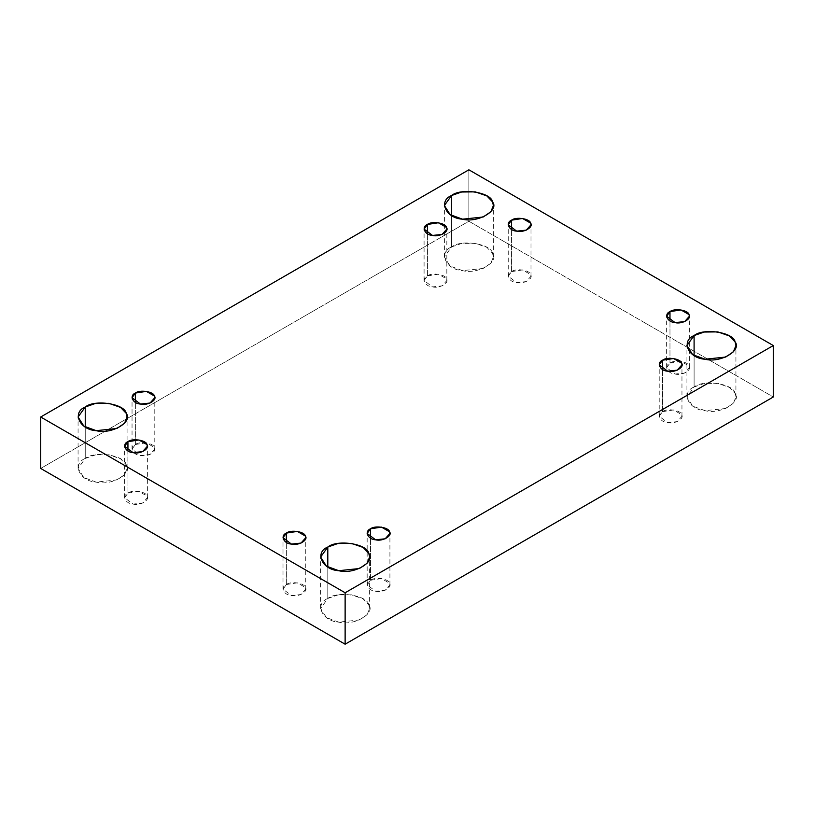 <?xml version="1.0" encoding="UTF-8"?>
<svg xmlns="http://www.w3.org/2000/svg" width="814" height="814" viewBox="0 0 814 814"><rect width="100%" height="100%" fill="white"/><g stroke="black" fill="none" stroke-linecap="round" stroke-linejoin="round"><path stroke-width="0.61" stroke-dasharray="4.07 3.05" d="M511.568 271.611L522.557 269.912L530.596 274.552L530.993 276.251L526.251 281.593L516.666 282.6L508.241 276.251L511.568 271.611L511.568 229.456L511.568 271.611C505.24 274.155 508.984 282.224 516.666 282.6C523.646 284.493 533.882 278.581 530.596 274.552C529.955 270.116 515.974 267.948 511.568 271.611M451.546 246.957L461.63 243.447L475.213 243.294L486.853 247.354L492.541 253.307L493.376 256.959L490.873 263.187L483.16 268.457L462.535 270.624L450.142 266.076L444.373 256.959L451.546 246.957L451.546 215.527L451.546 246.957C437.912 252.432 445.98 269.821 462.535 270.624C477.564 274.715 499.613 261.986 492.541 253.307C491.147 243.742 461.029 239.082 451.546 246.957M427.421 275.895L438.41 274.196L446.448 278.836L446.835 280.545L442.094 285.877L432.519 286.884L424.084 280.545L427.421 275.895L427.421 233.74L427.421 275.895C421.082 278.439 424.837 286.508 432.519 286.884C439.499 288.777 449.735 282.865 446.448 278.836C445.807 274.399 431.817 272.242 427.421 275.895M135.368 444.505L146.357 442.806L154.395 447.456L154.792 449.155L150.051 454.487L140.466 455.494L132.041 449.155L135.368 444.505L135.368 402.36L135.368 444.505C129.039 447.049 132.784 455.128 140.466 455.494C147.446 457.397 157.682 451.485 154.395 447.456C153.754 443.019 139.774 440.852 135.368 444.505M85.246 458.445L95.33 454.934L108.913 454.782L120.553 458.831L126.241 464.784L127.076 468.447L124.573 474.674L116.86 479.934L96.235 482.112L83.842 477.564L78.073 468.447L85.246 458.445L85.246 427.004L85.246 458.445C71.612 463.919 79.68 481.308 96.235 482.112C111.264 486.192 133.313 473.463 126.241 464.784C124.847 455.23 94.729 450.569 85.246 458.445M127.94 493.091L138.929 491.391L146.978 496.041L147.365 497.741L142.623 503.072L133.048 504.08L124.613 497.741L127.94 493.091L127.94 450.936L127.94 493.091C121.612 495.634 125.356 503.713 133.048 504.08C140.018 505.972 150.264 500.071 146.978 496.041C146.327 491.595 132.346 489.438 127.94 493.091M286.345 584.544L297.334 582.844L305.372 587.484L305.759 589.194L301.017 594.525L291.443 595.533L283.007 589.194L286.345 584.544L286.345 542.389L286.345 584.544C280.006 587.087 283.76 595.156 291.443 595.533C298.423 597.425 308.659 591.513 305.372 587.484C304.731 583.048 290.751 580.891 286.345 584.544M327.798 598.473L337.881 594.963L351.465 594.82L363.105 598.87L368.793 604.822L369.627 608.475L367.124 614.702L359.412 619.973L338.787 622.14L326.394 617.592L320.624 608.475L327.798 598.473L327.798 567.043L327.798 598.473C314.153 603.947 322.232 621.336 338.787 622.14C353.815 626.231 375.865 613.502 368.793 604.822C367.399 595.258 337.281 590.598 327.798 598.473M370.492 580.26L381.481 578.561L389.53 583.2L389.916 584.9L385.175 590.242L375.59 591.249L367.165 584.9L370.492 580.26L370.492 538.105L370.492 580.26C364.163 582.804 367.908 590.872 375.59 591.249C382.57 593.141 392.806 587.23 389.53 583.2C388.878 578.764 374.898 576.597 370.492 580.26M662.545 411.64L673.534 409.941L681.572 414.591L681.959 416.29L677.217 421.621L667.643 422.629L659.208 416.29L662.545 411.64L662.545 369.495L662.545 411.64C656.206 414.184 659.961 422.263 667.643 422.629C674.623 424.532 684.859 418.62 681.572 414.591C680.931 410.154 666.951 407.987 662.545 411.64M694.098 386.996L704.181 383.486L717.765 383.333L729.405 387.383L735.093 393.335L735.927 396.998L733.424 403.225L725.712 408.486L705.087 410.663L692.694 406.115L686.924 396.998L694.098 386.996L694.098 355.555L694.098 386.996C680.453 392.47 688.532 409.859 705.087 410.663C720.115 414.743 742.164 402.014 735.093 393.335C733.699 383.781 703.581 379.121 694.098 386.996M669.973 363.064L680.952 361.365L689 366.005L689.387 367.704L684.645 373.036L675.071 374.053L666.635 367.704L669.973 363.064L669.973 320.909L669.973 363.064C663.634 365.598 667.378 373.677 675.071 374.053C682.051 375.946 692.287 370.034 689 366.005C688.359 361.569 674.368 359.401 669.973 363.064M468.874 169.8L468.874 221.235L40.7 468.447L468.874 221.235L773.3 396.998L468.874 221.235L468.874 169.8M530.993 276.251L530.993 224.806M508.241 276.251L508.241 224.806M493.376 256.959L493.376 205.525M444.373 256.959L444.373 205.525M446.835 280.545L446.835 229.1M424.084 280.545L424.084 229.1M154.792 449.155L154.792 397.71M132.041 449.155L132.041 397.71M127.076 468.447L127.076 417.002M78.073 468.447L78.073 417.002M147.365 497.741L147.365 446.296M124.613 497.741L124.613 446.296M305.759 589.194L305.759 537.749M283.007 589.194L283.007 537.749M369.627 608.475L369.627 557.041M320.624 608.475L320.624 557.041M389.916 584.9L389.916 533.455M367.165 584.9L367.165 533.455M681.959 416.29L681.959 364.845M659.208 416.29L659.208 364.845M735.927 396.998L735.927 345.553M686.924 396.998L686.924 345.553M689.387 367.704L689.387 316.259M666.635 367.704L666.635 316.259"/><path stroke-width="1.22" d="M511.568 229.456L511.568 220.167L508.241 224.806L516.666 231.156L526.251 230.148L530.993 224.806L530.596 223.107L522.557 218.467L511.568 220.167L511.568 229.456M451.546 215.527L451.546 195.523L444.373 205.525L450.142 214.642L462.535 219.18L483.16 217.012L490.873 211.752L493.376 205.525L492.541 201.862L486.853 195.909L475.213 191.86L461.63 192.012L451.546 195.523L451.546 215.527M427.421 233.74L427.421 224.45L424.084 229.1L432.519 235.439L442.094 234.432L446.835 229.1L446.448 227.401L438.41 222.751L427.421 224.45L427.421 233.74M135.368 402.36L135.368 393.07L132.041 397.71L140.466 404.059L150.051 403.042L154.792 397.71L154.395 396.011L146.357 391.371L135.368 393.07L135.368 402.36M85.246 427.004L85.246 407L78.073 417.002L83.842 426.119L96.235 430.667L116.86 428.49L124.573 423.229L127.076 417.002L126.241 413.339L120.553 407.397L108.913 403.337L95.33 403.49L85.246 407L85.246 427.004M127.94 450.936L127.94 441.656L124.613 446.296L133.048 452.635L142.623 451.628L147.365 446.296L146.978 444.597L138.929 439.947L127.94 441.656L127.94 450.936M286.345 542.389L286.345 533.099L283.007 537.749L291.443 544.088L301.017 543.08L305.759 537.749L305.372 536.05L297.334 531.4L286.345 533.099L286.345 542.389M327.798 567.043L327.798 547.039L320.624 557.041L326.394 566.157L338.787 570.706L359.412 568.528L367.124 563.268L369.627 557.041L368.793 553.378L363.105 547.425L351.465 543.376L337.881 543.528L327.798 547.039L327.798 567.043M370.492 538.105L370.492 528.815L367.165 533.455L375.59 539.804L385.175 538.797L389.916 533.455L389.53 531.756L381.481 527.116L370.492 528.815L370.492 538.105M662.545 369.495L662.545 360.205L659.208 364.845L667.643 371.194L677.217 370.177L681.959 364.845L681.572 363.146L673.534 358.506L662.545 360.205L662.545 369.495M694.098 355.555L694.098 335.551L686.924 345.553L692.694 354.67L705.087 359.218L725.712 357.051L733.424 351.78L735.927 345.553L735.093 341.89L729.405 335.948L717.765 331.888L704.181 332.041L694.098 335.551L694.098 355.555M669.973 320.909L669.973 311.62L666.635 316.259L675.071 322.609L684.645 321.601L689.387 316.259L689 314.56L680.952 309.92L669.973 311.62L669.973 320.909M773.3 396.998L773.3 345.553L345.126 592.765L345.126 644.2L773.3 396.998L345.126 644.2L345.126 592.765L40.7 417.002L468.874 169.8L773.3 345.553L773.3 396.998M40.7 468.447L40.7 417.002L40.7 468.447L345.126 644.2L40.7 468.447M773.3 345.553L468.874 169.8L40.7 417.002L345.126 592.765L773.3 345.553M669.973 311.62C674.368 307.967 688.359 310.124 689 314.56C692.287 318.589 682.051 324.501 675.071 322.609C667.378 322.232 663.634 314.163 669.973 311.62M694.098 335.551C703.581 327.676 733.699 332.336 735.093 341.89C742.164 350.569 720.115 363.298 705.087 359.218C688.532 358.414 680.453 341.025 694.098 335.551M662.545 360.205C666.951 356.542 680.931 358.709 681.572 363.146C684.859 367.175 674.623 373.087 667.643 371.194C659.961 370.818 656.206 362.749 662.545 360.205M370.492 528.815C374.898 525.162 388.878 527.319 389.53 531.756C392.806 535.785 382.57 541.697 375.59 539.804C367.908 539.428 364.163 531.359 370.492 528.815M327.798 547.039C337.281 539.163 367.399 543.813 368.793 553.378C375.865 562.057 353.815 574.786 338.787 570.706C322.232 569.902 314.153 552.513 327.798 547.039M286.345 533.099C290.751 529.446 304.731 531.613 305.372 536.05C308.659 540.079 298.423 545.991 291.443 544.088C283.76 543.721 280.006 535.643 286.345 533.099M127.94 441.656C132.346 437.993 146.327 440.16 146.978 444.597C150.264 448.626 140.018 454.538 133.048 452.635C125.356 452.269 121.612 444.19 127.94 441.656M85.246 407C94.729 399.125 124.847 403.785 126.241 413.339C133.313 422.018 111.264 434.747 96.235 430.667C79.68 429.863 71.612 412.474 85.246 407M135.368 393.07C139.774 389.407 153.754 391.575 154.395 396.011C157.682 400.04 147.446 405.952 140.466 404.059C132.784 403.683 129.039 395.614 135.368 393.07M427.421 224.45C431.817 220.798 445.807 222.965 446.448 227.401C449.735 231.43 439.499 237.342 432.519 235.439C424.837 235.073 421.082 226.994 427.421 224.45M451.546 195.523C461.029 187.637 491.147 192.297 492.541 201.862C499.613 210.541 477.564 223.27 462.535 219.18C445.98 218.386 437.912 200.997 451.546 195.523M511.568 220.167C515.974 216.514 529.955 218.671 530.596 223.107C533.882 227.137 523.646 233.048 516.666 231.156C508.984 230.779 505.24 222.71 511.568 220.167"/></g></svg>
